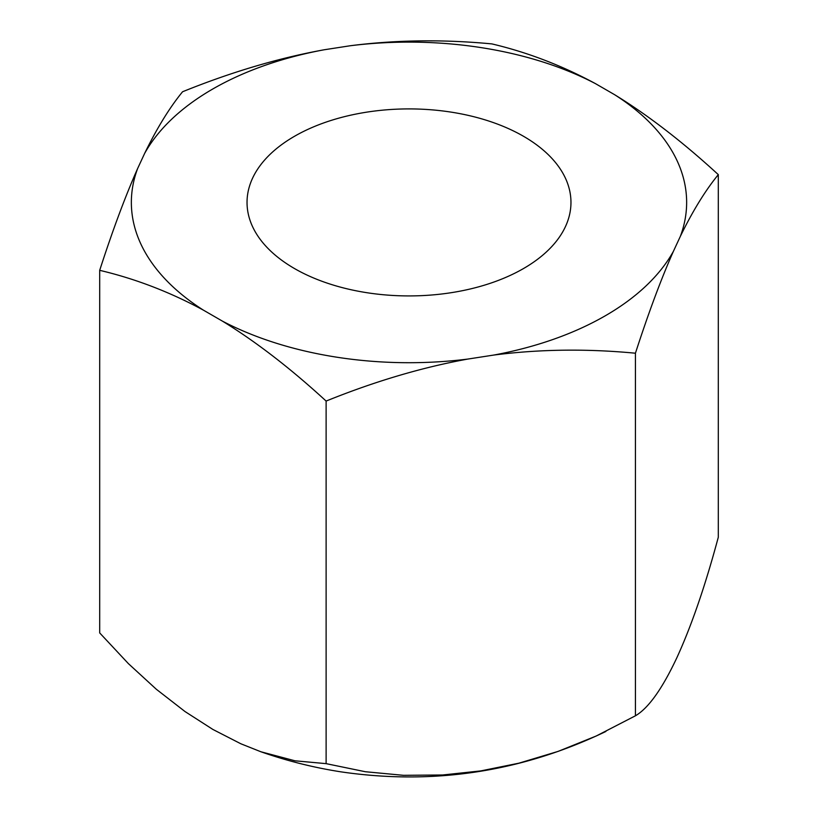 <?xml version="1.0" encoding="UTF-8"?>
<svg xmlns="http://www.w3.org/2000/svg" width="818" height="818" viewBox="0 0 818 818"><rect width="100%" height="100%" fill="white"/><g stroke="black" fill="none" stroke-linecap="round" stroke-linejoin="round"><path stroke-width="1.23" d="M595.545 83.681A277.65 160.297 0 0 0 480.861 47.577A277.65 160.297 0 0 0 350.268 45.747C396.035 39.888 443.244 39.274 491.884 43.906C527.487 52.301 562.038 65.563 595.545 83.681L614.645 94.714C648.153 115.277 682.703 141.923 718.306 174.633C705.28 190.563 692.631 211.126 680.361 236.32L673.378 251.382C661.108 279.03 648.459 312.977 635.433 353.212C586.792 348.58 539.594 349.194 493.827 355.053A277.65 160.297 0 0 0 673.378 251.382M99.694 270.329C112.72 230.093 125.369 196.156 137.639 168.508A277.65 160.297 0 0 0 203.355 310.114C169.847 291.995 135.297 278.733 99.694 270.329L99.694 632.917L128.375 663.613L156.31 689.247L185.001 711.537L212.905 729.462L240.809 743.756L260.922 751.773L294.981 760.801L326.116 763.644L365.298 771.722L403.468 775.321L442.661 774.983L480.779 770.904L518.888 763.184L558.091 751.405L596.25 735.995L635.433 715.791C648.439 708.194 662.253 688.828 676.875 657.692C691.496 625.811 705.31 585.657 718.306 537.211L718.306 174.633M635.433 715.791L635.433 353.212M324.173 49.775A277.65 160.297 0 0 0 144.622 153.447C156.892 128.242 169.541 107.679 182.567 91.759C231.208 72.076 278.406 58.078 324.173 49.775L350.268 45.747M680.361 236.32A277.65 160.297 0 0 0 614.645 94.714M137.639 168.508L144.622 153.447M493.827 355.053L467.732 359.082C421.965 367.394 374.756 381.382 326.116 401.065C290.513 368.345 255.962 341.709 222.455 321.147A277.65 160.297 0 0 0 337.139 357.251A277.65 160.297 0 0 0 467.732 359.082M326.116 763.644L326.116 401.065M222.455 321.147L203.355 310.114M523.52 268.539A161.964 93.508 180 0 1 347.016 288.805A161.964 93.508 180 0 1 247.036 202.414A161.964 93.508 180 0 1 294.48 136.299A161.964 93.508 180 0 1 470.984 116.023A161.964 93.508 180 0 1 570.964 202.414A161.964 93.508 180 0 1 523.52 268.539M605.882 731.466C521.731 771.885 433.479 785.362 341.137 771.875C313.785 767.632 287.046 760.924 260.922 751.773"/></g></svg>
